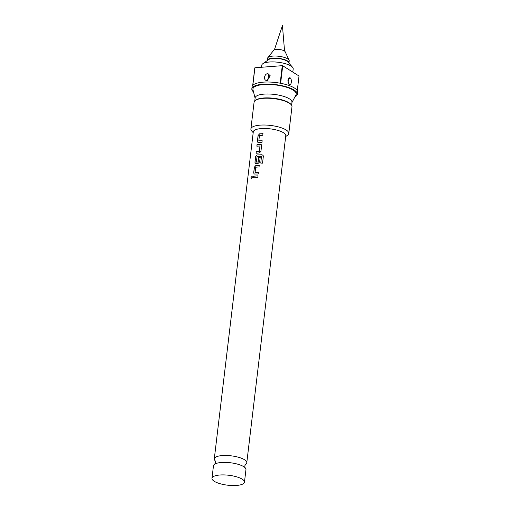 <?xml version="1.0" encoding="UTF-8"?>
<svg xmlns="http://www.w3.org/2000/svg" width="511" height="511" viewBox="0 0 511 511"><rect width="100%" height="100%" fill="white"/><g stroke="black" fill="none" stroke-linecap="round" stroke-linejoin="round"><path stroke-width="0.77" d="M250.965 177.515L252.083 176.333L252.485 177.157L251.323 178.32L250.965 177.515L252.121 176.352M211.982 478.29L213.47 465.77A16.358 5.001 6.8 0 1 214.767 464.116A16.358 5.001 6.8 0 1 221.397 462.487A16.358 5.001 6.8 0 1 245.088 467.731A16.358 5.001 6.8 0 1 245.957 469.641L244.462 482.167A16.358 5.001 6.8 0 1 236.542 485.45A16.358 5.001 6.8 0 1 219.934 483.662A16.358 5.001 6.8 0 1 211.982 478.29A16.358 5.001 6.8 0 1 219.902 475.006A16.358 5.001 6.8 0 1 236.51 476.795A16.358 5.001 6.8 0 1 244.462 482.167M258.834 140.819L262.162 140.729L261.983 142.352L257.876 142.403L257.423 141.228L258.081 135.549L259.537 133.856L262.961 133.646L262.775 135.268L259.435 135.575L258.834 140.819L262.2 140.768M257.921 142.422L257.493 141.26L258.151 135.581L259.601 133.888L262.999 133.678M256.107 153.306L256.298 151.678L259.364 151.371L260.067 145.974L256.867 146.191L257.039 144.575L260.355 144.236L261.21 144.562L261.606 145.705L260.917 151.39L259.307 152.949L256.037 153.274L256.228 151.646L259.313 151.333M256.937 146.223L257.11 144.607L260.355 144.236M256.324 162.089L258.106 161.955L258.668 157.337L260.195 157.292L259.633 161.942L258.023 163.501L256.049 163.654L255.398 163.494L254.944 162.313L255.628 156.628L257.103 154.942L261.894 154.75L263.088 155.357L263.35 156.321L262.539 163.143L260.776 163.086L261.447 156.545L257.071 156.724L256.324 162.089L258.157 161.987L258.719 157.375L260.233 157.324M255.436 163.514L255.015 162.345L255.698 156.66L257.167 154.974L261.894 154.75M255.104 172.469L258.406 172.392L258.215 174.015L254.152 174.047L253.692 172.865L254.363 167.18L255.832 165.494L259.243 165.302L259.051 166.925L255.724 167.218L255.104 172.469L258.445 172.424M254.191 174.059L253.763 172.897L254.433 167.218L255.896 165.532L259.281 165.334M253.175 177.879L253.373 176.25L258.036 175.893M267.304 60.553A10.903 3.334 6.8 0 1 267.31 60.343A10.903 3.334 6.8 0 1 272.593 58.158A10.903 3.334 6.8 0 1 283.662 59.346A10.903 3.334 6.8 0 1 288.964 62.93A10.903 3.334 6.8 0 1 288.919 63.134M267.31 60.343L267.553 58.28A10.903 3.334 6.8 0 1 267.815 57.692A10.903 3.334 6.8 0 1 272.836 56.095A10.903 3.334 6.8 0 1 289.098 60.228A10.903 3.334 6.8 0 1 289.213 60.866L288.964 62.93M267.815 57.692L273.679 50.314A5.87 1.795 6.8 0 1 276.381 49.452A5.87 1.795 6.8 0 1 285.132 51.681L289.098 60.228M261.543 67.267L261.792 65.178A15.815 4.835 6.8 0 1 262.807 63.734A15.815 4.835 6.8 0 1 269.45 62.003A15.815 4.835 6.8 0 1 292.548 67.28A15.815 4.835 6.8 0 1 293.193 68.921L292.816 72.096M292.548 67.28L287.738 61.786A10.086 3.085 -173.2 0 0 273.008 58.414A10.086 3.085 -173.2 0 0 268.767 59.519L262.807 63.734M245.523 464.358A16.358 5.001 -173.2 0 0 246.781 462.73A16.358 5.001 -173.2 0 0 238.829 457.358A16.358 5.001 -173.2 0 0 222.221 455.569A16.358 5.001 -173.2 0 0 214.294 458.852A16.358 5.001 -173.2 0 0 215.137 460.737L215.508 462.506L214.722 464.148M267.936 73.61L270.191 75.737L267.457 80.361L266.78 80.457C263.108 80.559 264.244 73.578 267.936 73.61A3.053 1.635 89.6 0 1 268.339 76.739L268.096 78.407L268.339 76.739M290.146 77.838C292.337 79.403 291.315 86.25 289.13 84.539L287.891 81.077L288.951 77.806L290.146 77.838A3.053 2.376 127.1 0 0 288.313 80.476L288.083 82.124A3.053 2.376 -52.9 0 0 288.051 82.469M214.294 458.852L253.29 131.87A16.358 5.001 6.8 0 1 261.21 128.587A16.358 5.001 6.8 0 1 277.818 130.375A16.358 5.001 6.8 0 1 285.77 135.741L246.781 462.73M253.188 132.688L251.668 130.95A19.086 5.832 6.8 0 1 250.888 128.97A19.086 5.832 6.8 0 1 260.131 125.138A19.086 5.832 6.8 0 1 279.504 127.22A19.086 5.832 6.8 0 1 288.785 133.486A19.086 5.832 6.8 0 1 287.565 135.23L285.675 136.565M250.888 128.97L254.082 102.162A19.086 5.832 6.8 0 1 255.308 100.424A19.086 5.832 6.8 0 1 263.331 98.329A19.086 5.832 6.8 0 1 291.2 104.704A19.086 5.832 6.8 0 1 291.985 106.684L288.785 133.486M255.308 100.424L255.877 100.022A18.537 5.666 6.8 0 1 263.67 97.991A18.537 5.666 6.8 0 1 290.746 104.18L291.2 104.704M254.791 100.852L255.149 97.837A18.537 5.666 6.8 0 1 264.13 94.113A18.537 5.666 6.8 0 1 282.947 96.138A18.537 5.666 6.8 0 1 291.966 102.226L291.609 105.24M255.11 98.169L252.971 89.744A21.813 6.669 6.8 0 1 263.478 84.577A21.813 6.669 6.8 0 1 286.69 87.285A21.813 6.669 6.8 0 1 295.984 94.874L291.928 102.558M253.526 91.948A22.899 7.001 6.8 0 1 251.834 88.825A22.899 7.001 6.8 0 1 262.922 84.226A22.899 7.001 6.8 0 1 286.173 86.729A22.899 7.001 6.8 0 1 297.313 94.248A22.899 7.001 6.8 0 1 294.924 96.879M297.261 90.741L299.018 75.992L282.717 65.766L280.628 83.293A22.899 7.001 6.8 0 1 297.555 92.184L297.313 94.248M251.834 88.825L252.076 86.761A22.899 7.001 6.8 0 1 252.702 85.426L254.791 67.899A22.899 7.001 6.8 0 1 254.906 67.771L252.817 85.299A22.899 7.001 6.8 0 1 263.171 82.162A22.899 7.001 6.8 0 1 280.181 83.204L282.27 65.676A22.899 7.001 6.8 0 1 282.717 65.766M260.808 163.118L261.447 156.545M255.564 175.963L257.998 175.854L257.806 177.477L253.105 177.841L253.303 176.218L255.564 175.963M259.364 151.371L259.978 145.871M282.27 65.676L254.906 67.771M287.891 81.064L288.313 80.476M251.367 178.333L251.048 177.547M261.919 154.788L263.088 155.357M260.399 144.274L261.23 144.581M268.096 78.407A3.053 1.635 -90.3 0 1 266.78 80.457M245.12 467.769L244.743 465.994L245.491 464.378M274.375 49.854L282.436 25.55L284.563 51.068M287.917 80.374L288.798 84.2"/></g></svg>
